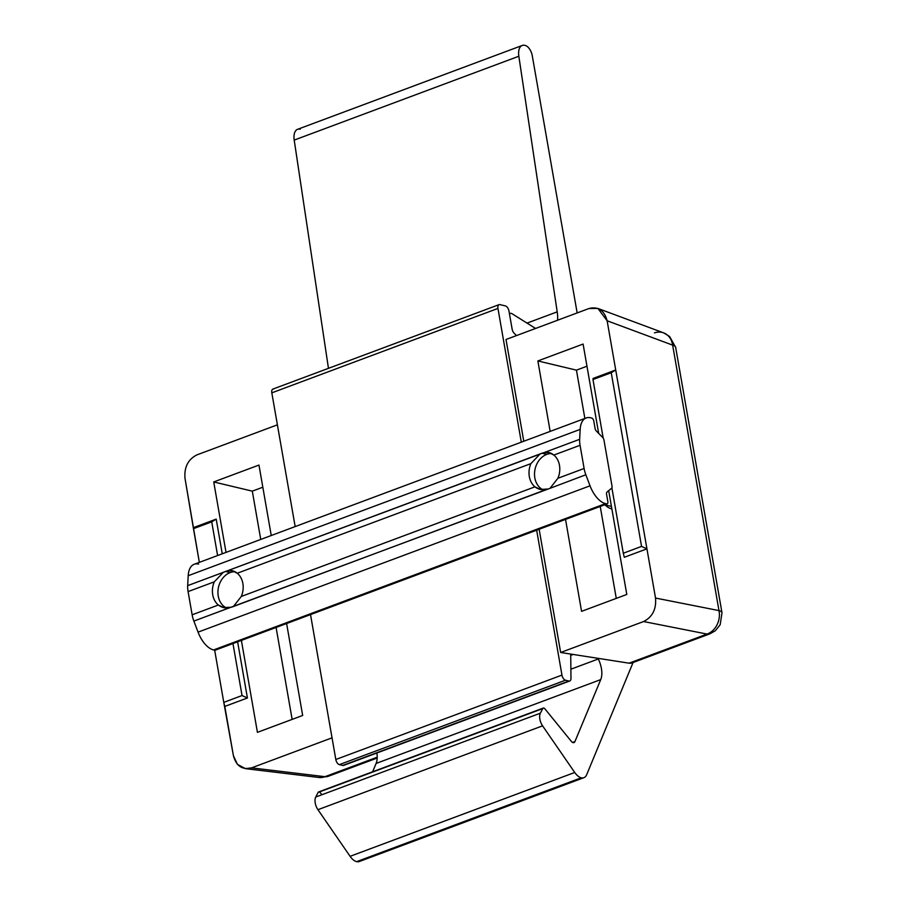 <?xml version="1.0" encoding="UTF-8"?>
<svg xmlns="http://www.w3.org/2000/svg" width="907" height="907" viewBox="0 0 907 907"><rect width="100%" height="100%" fill="white"/><g stroke="black" fill="none" stroke-linecap="round" stroke-linejoin="round"><path stroke-width="1.36" d="M344.309 764.862A4.739 2.494 -110.5 0 1 342.744 765.44L339.343 764.635A4.739 2.494 -110.5 0 1 335.817 759.499L310.523 614.606L335.817 759.499A4.739 2.494 69.5 0 0 339.343 764.635L342.744 765.44A4.739 2.494 69.5 0 0 343.617 765.406L569.755 680.987A4.739 2.494 -110.5 0 1 568.882 681.032L342.744 765.44L568.882 681.032L565.48 680.216L339.343 764.635L565.48 680.216A4.739 2.494 -110.5 0 1 561.955 675.091L335.817 759.499L561.955 675.091L536.661 530.187L561.955 675.091A4.739 2.494 69.5 0 0 565.48 680.216L568.882 681.032A4.739 2.494 69.5 0 0 570.968 678.345A4.739 2.494 -110.5 0 1 569.755 680.987M499.054 304.65A4.739 2.494 -110.5 0 1 499.927 304.616A4.739 2.494 69.5 0 0 497.954 308.425A4.739 2.494 -110.5 0 1 499.054 304.65L272.916 389.069A4.739 2.494 69.5 0 0 271.817 392.844L497.954 308.425L521.298 442.174L497.954 308.425L271.817 392.844L295.16 526.582L271.817 392.844A4.739 2.494 -110.5 0 1 273.789 389.024M570.73 654.072L570.968 678.345L570.73 654.072M499.927 304.616L505.448 305.931A4.739 2.494 -110.5 0 1 508.974 311.056L512.115 329.048A4.739 2.494 69.5 0 0 514.167 333.243L516.48 335.59L514.167 333.243A4.739 2.494 -110.5 0 1 512.115 329.048L508.974 311.056A4.739 2.494 69.5 0 0 505.448 305.931L499.927 304.616M522.228 45.463A14.206 7.483 -110.5 0 1 524.858 45.35A14.206 7.483 69.5 0 0 518.838 56.245A14.206 7.483 -110.5 0 1 522.228 45.463L297.598 129.316A14.206 7.483 69.5 0 0 294.208 140.097L518.838 56.245L557.204 311.849L527.024 323.107L557.204 311.849A28.4 14.966 -110.5 0 1 557.59 320.239A28.4 14.966 69.5 0 0 557.204 311.849L518.838 56.245L294.208 140.097L328.459 368.333L294.208 140.097A14.206 7.483 -110.5 0 1 300.228 129.202M509.519 314.162A4.739 2.494 -110.5 0 1 510.346 313.391A4.739 2.494 -110.5 0 1 511.219 313.357A4.739 2.494 69.5 0 0 509.519 314.162M511.956 313.675L535.572 328.459L511.956 313.675A4.739 2.494 69.5 0 0 511.219 313.357A4.739 2.494 -110.5 0 1 511.956 313.675M524.858 45.35L525.187 45.429A9.467 4.989 -110.5 0 1 532.262 55.69L577.158 312.938L532.262 55.69A9.467 4.989 69.5 0 0 525.187 45.429L524.858 45.35M361.303 859.904A14.206 7.483 -110.5 0 1 356.632 861.65A14.206 7.483 -110.5 0 1 350.091 856.321L317.949 809.69A9.467 4.989 -110.5 0 1 315.738 797.038L318.13 792.423A2.846 1.497 -110.5 0 1 320.273 792.718L321.917 794.736L320.273 792.718A2.846 1.497 69.5 0 0 319.343 791.97M372.641 771.778L376.11 763.445A18.934 9.977 69.5 0 0 376.881 752.991A18.934 9.977 -110.5 0 1 376.11 763.445L372.641 771.778M315.738 797.038L540.368 713.185A9.467 4.989 69.5 0 0 542.579 725.838A9.467 4.989 -110.5 0 1 540.368 713.185L315.738 797.038A9.467 4.989 69.5 0 0 317.949 809.69L542.579 725.838L574.732 772.469L542.579 725.838L317.949 809.69L350.091 856.321L574.732 772.469A14.206 7.483 69.5 0 0 581.262 777.798A14.206 7.483 69.5 0 0 586.693 774.669L633.063 662.518L586.693 774.669A14.206 7.483 -110.5 0 1 583.881 777.684A14.206 7.483 -110.5 0 1 581.262 777.798L356.632 861.65A14.206 7.483 69.5 0 0 359.251 861.537L583.881 777.684M540.368 713.185L542.76 708.571L318.13 792.423L542.76 708.571A2.846 1.497 -110.5 0 1 543.27 708.084A2.846 1.497 -110.5 0 1 544.914 708.866L571.251 741.28A4.739 2.494 69.5 0 0 573.111 742.618A4.739 2.494 -110.5 0 1 571.251 741.28L544.914 708.866A2.846 1.497 69.5 0 0 542.76 708.571L540.368 713.185M543.27 708.084L318.64 791.936A2.846 1.497 69.5 0 0 318.13 792.423M574.925 741.586L600.74 679.592L376.11 763.445L600.74 679.592A18.934 9.977 69.5 0 0 598.269 658.981L570.877 669.207L598.269 658.981L597.94 658.312L598.269 658.981A18.934 9.977 -110.5 0 1 600.74 679.592L574.925 741.586A4.739 2.494 -110.5 0 1 573.111 742.618A4.739 2.494 69.5 0 0 573.984 742.584A4.739 2.494 69.5 0 0 574.925 741.586L572.623 742.448L574.925 741.586M573.156 654.446L570.741 655.342L573.156 654.446M350.091 856.321A14.206 7.483 69.5 0 0 356.632 861.65L581.262 777.798A14.206 7.483 -110.5 0 1 574.732 772.469L350.091 856.321M534.835 477.887A18.922 15.158 103.4 0 1 551.535 453.523A18.922 15.158 -76.6 0 0 534.835 477.887A18.922 15.158 -76.6 0 0 543.089 489.825A18.922 15.158 103.4 0 1 534.835 477.887M218.247 596.069A18.922 15.158 103.4 0 1 234.947 571.705A18.922 15.158 -76.6 0 0 218.247 596.069A18.922 15.158 -76.6 0 0 226.501 607.996A18.922 15.158 103.4 0 1 218.247 596.069M546.796 454.384L541.978 453.228L539.914 454.158L530.89 463.636A18.934 15.17 -76.6 0 0 534.949 486.832L540.3 489.44L548.213 489.009L193.871 621.08L198.055 632.134L590.026 485.812L585.843 474.758L548.213 489.009L585.843 474.758A18.934 9.977 -110.5 0 1 584.108 468.488L580.061 445.28A18.934 9.977 -110.5 0 1 579.652 439.317L544.019 452.627C547.624 451.811 550.9 452.627 553.848 455.065L580.061 445.28L553.848 455.065A18.934 15.17 103.4 0 1 557.896 478.272L584.108 468.488L557.896 478.272L550.209 488.068L557.896 478.272A18.934 15.17 -76.6 0 0 553.848 455.065L549.098 452.604L544.019 452.627L579.652 439.317L580.174 429.385L188.203 575.707L187.681 585.639L541.978 453.228L544.019 452.627L541.978 453.228L546.796 454.384M218.349 605.014A18.934 15.17 103.4 0 1 214.301 581.818L188.089 591.602L192.137 614.799L218.349 605.014L192.137 614.799A18.934 9.977 69.5 0 0 193.871 621.08L229.505 607.781C225.333 608.45 221.625 607.531 218.349 605.014L223.7 607.622L231.625 607.18L546.105 489.599C541.933 490.268 538.214 489.349 534.949 486.832A18.934 15.17 103.4 0 1 530.89 463.636L237.249 573.247A18.934 15.17 103.4 0 1 241.296 596.455L534.949 486.832L241.296 596.455L233.609 606.239L241.296 596.455A18.934 15.17 -76.6 0 0 237.249 573.247L530.89 463.636L539.914 454.158L227.419 570.809C231.036 569.993 234.312 570.809 237.249 573.247L232.498 570.786L227.419 570.809L187.681 585.639A18.934 9.977 69.5 0 0 188.089 591.602L214.301 581.818L223.315 572.34L214.301 581.818A18.934 15.17 -76.6 0 0 218.349 605.014M215.617 649.854A2.846 1.497 69.5 0 0 215.911 649.072A2.846 1.497 -110.5 0 1 214.687 650.206L606.658 503.884L214.687 650.206A2.846 1.497 69.5 0 0 215.208 650.183L607.18 503.861A2.846 1.497 -110.5 0 1 606.658 503.884A2.846 1.497 69.5 0 0 607.849 501.594A2.846 1.497 -110.5 0 1 607.18 503.861M605.536 503.623L213.564 649.945L605.536 503.623A23.673 12.471 -110.5 0 1 590.026 485.812L198.055 632.134A23.673 12.471 69.5 0 0 213.564 649.945A23.673 12.471 -110.5 0 1 198.055 632.134L193.871 621.08A18.934 9.977 -110.5 0 1 192.137 614.799L188.089 591.602A18.934 9.977 -110.5 0 1 187.681 585.639L188.203 575.707L580.174 429.385A23.673 12.471 -110.5 0 1 586.183 417.957A23.673 12.471 -110.5 0 1 590.559 417.764A23.673 12.471 69.5 0 0 580.174 429.385L579.652 439.317A18.934 9.977 69.5 0 0 580.061 445.28L584.108 468.488A18.934 9.977 69.5 0 0 585.843 474.758L590.026 485.812A23.673 12.471 69.5 0 0 605.536 503.623L606.658 503.884M606.556 494.213L607.849 501.594L606.556 494.213A2.846 1.497 -110.5 0 1 606.976 492.082A2.846 1.497 69.5 0 0 606.556 494.213M611.59 488.238L606.976 492.082L611.59 488.238A2.846 1.497 69.5 0 0 612.01 486.107A2.846 1.497 -110.5 0 1 611.59 488.238M603.96 440.02L612.01 486.107L603.96 440.02A2.846 1.497 69.5 0 0 602.736 437.503A2.846 1.497 -110.5 0 1 603.96 440.02M596.318 431.018L602.736 437.503L596.318 431.018A2.846 1.497 -110.5 0 1 595.083 428.501A2.846 1.497 69.5 0 0 596.318 431.018M591.67 418.036A2.846 1.497 -110.5 0 1 593.802 421.109L595.083 428.501L593.802 421.109A2.846 1.497 69.5 0 0 591.67 418.036L590.559 417.764M586.183 417.957L194.211 564.267A23.673 12.471 69.5 0 0 188.203 575.707A23.673 12.471 -110.5 0 1 198.588 564.086M230.208 572.566L225.378 571.41L230.208 572.566M214.676 650.206L223.78 702.369L214.676 650.206L213.564 649.945M672.643 345.125A18.934 5.374 -9.9 0 1 675.67 347.358A18.934 5.374 170.1 0 0 672.643 345.125A18.934 15.374 -69.6 0 0 663.607 332.858A18.934 15.374 110.4 0 1 672.643 345.125L718.979 610.592A18.934 5.374 -9.9 0 1 721.995 612.815A18.934 5.374 170.1 0 0 718.979 610.592L672.643 345.125L607.134 320.772L672.643 345.125M654.469 332.88A18.934 15.374 110.4 0 1 663.607 332.858L669.604 336.474L675.67 347.358L721.995 612.815L720.169 624.753L715.374 630.694L709.966 633.812A18.934 9.977 -110.5 0 1 707.041 634.072L643.585 621.533L560.651 652.496L629.084 663.176L707.041 634.072A18.934 15.929 -78.8 0 0 718.979 610.592L655.523 598.053L646.94 548.837L641.555 546.411L623.29 553.236L624.322 557.283L646.94 548.837L624.322 557.283L623.29 553.236L641.555 546.411L611.239 372.72L592.974 379.534L603.189 438.081L592.974 379.534L611.239 372.72L615.717 369.988L593.11 378.423L592.974 379.534L593.11 378.423L615.717 369.988L607.134 320.772C604.3 310.353 598.235 306.271 588.96 308.527L597.883 308.425L607.134 320.772L615.717 369.988L611.239 372.72L641.555 546.411L646.94 548.837L615.717 369.988L655.523 598.053L718.979 610.592A18.934 15.929 101.2 0 1 707.041 634.072A18.934 9.977 69.5 0 0 709.966 633.812L632.009 662.915A18.934 9.977 69.5 0 1 629.084 663.176L560.651 652.496L643.585 621.533C652.473 617.009 656.453 609.187 655.523 598.053C656.453 609.187 652.473 617.009 643.585 621.533L707.041 634.072L629.084 663.176A18.934 9.977 -110.5 0 0 634.39 661.192M611.874 487.841L623.29 553.236L611.874 487.841M588.96 308.527L506.015 339.49L523.781 441.244L506.015 339.49L588.96 308.527M539.143 529.269L560.651 652.496L539.143 529.269M626.794 594.459L581.568 611.341L565.526 519.416L581.568 611.341L626.794 594.459L608.676 490.664L626.794 594.459M550.164 431.392L537.862 360.941L583.099 344.059L598.688 433.421L583.099 344.059L537.862 360.941L550.164 431.392M616.272 598.382L600.23 506.457L616.272 598.382M584.868 418.444L576.444 370.147L537.862 360.941L576.444 370.147L586.965 366.224L576.444 370.147L584.868 418.444M611.874 508.963A21.303 17.063 103.4 0 1 605.128 504.916A21.303 17.063 -76.6 0 0 611.874 508.963M377.187 758.037L327.903 776.426A18.934 9.977 -110.5 0 1 324.978 776.687A18.934 14.886 96.9 0 1 319.026 777.492A18.934 14.886 -83.1 0 0 324.978 776.687L251.568 767.866L245.423 768.648L237.419 764.34L233.394 755.633C236.228 766.052 242.294 770.134 251.568 767.866L332.03 737.833L251.568 767.866L324.978 776.687A18.934 9.977 69.5 0 0 327.903 776.426L319.026 777.492L245.423 768.648M377.21 757.198L324.978 776.687L377.21 757.198M196.944 454.872L277.406 424.827L196.944 454.872C188.055 459.384 184.076 467.218 185.005 478.352L193.463 528.668L211.728 521.854L216.206 519.121L193.588 527.557L216.206 519.121L222.26 553.803L216.206 519.121L211.728 521.854L193.463 528.668L199.347 562.351L185.005 478.352C184.076 467.218 188.055 459.384 196.944 454.872M223.78 702.369L242.044 695.544L232.963 643.562L242.044 695.544L223.78 702.369L224.811 706.417L247.418 697.982L242.044 695.544L247.418 697.982L224.811 706.417L233.394 755.633L223.78 702.369M217.601 555.538L211.728 521.854L217.601 555.538M237.623 641.816L247.418 697.982L237.623 641.816M213.735 481.946L258.96 465.064L271.25 535.515L258.96 465.064L213.735 481.946L226.024 552.397L213.735 481.946L252.305 491.152L213.735 481.946M286.612 623.528L302.666 715.464L257.429 732.346L241.387 640.41L257.429 732.346L302.666 715.464L286.612 623.528M292.145 719.387L276.091 627.451L292.145 719.387M260.74 539.438L252.305 491.152L262.826 487.229L252.305 491.152L260.74 539.438M509.439 313.731L510.346 313.391M604.663 504.802L611.431 506.423M597.883 308.425L663.607 332.858"/></g></svg>
